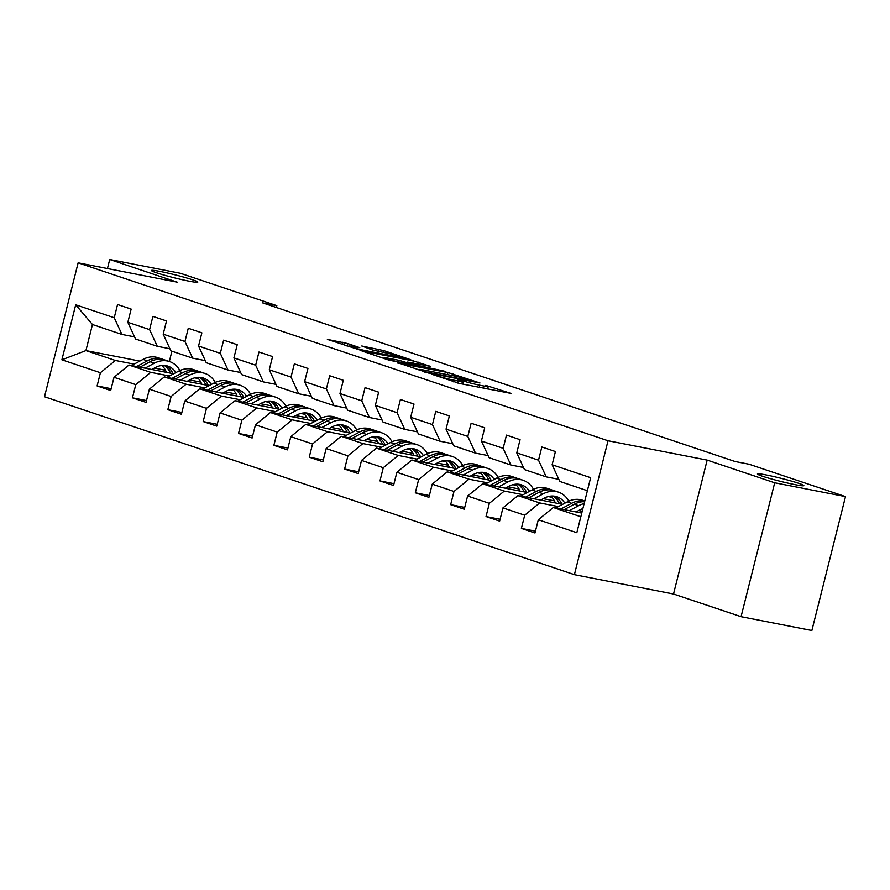<?xml version="1.0" encoding="UTF-8"?>
<svg xmlns="http://www.w3.org/2000/svg" width="890" height="890" viewBox="0 0 890 890"><rect width="100%" height="100%" fill="white"/><g stroke="black" fill="none" stroke-linecap="round" stroke-linejoin="round"><path stroke-width="1.33" d="M431.383 374.123L459.629 383.49L511.005 393.402L485.751 385.381A11.748 0.757 14.1 0 1 488.254 386.505A11.748 0.757 14.1 0 1 483.971 386.038L479.81 385.225A11.748 0.757 14.1 0 1 463.79 381.098L457.226 379.162L459.896 380.341A11.748 0.757 14.1 0 1 462.399 381.465A11.748 0.757 14.1 0 1 458.128 380.987L453.956 380.175A11.748 0.757 14.1 0 1 437.936 376.047L431.383 374.123M189.081 281.162A23.93 1.546 14.1 0 0 197.791 282.13A23.93 1.546 14.1 0 0 184.797 277.424A23.93 1.546 14.1 0 0 160.066 271.428A23.93 1.546 14.1 0 0 151.367 270.471A23.93 1.546 14.1 0 0 164.35 275.166A23.93 1.546 14.1 0 0 189.081 281.162M795.137 484.661A23.93 1.546 14.1 0 0 803.848 485.617A23.93 1.546 14.1 0 0 790.865 480.923A23.93 1.546 14.1 0 0 766.134 474.926A23.93 1.546 14.1 0 0 757.423 473.958A23.93 1.546 14.1 0 0 770.417 478.664A23.93 1.546 14.1 0 0 795.137 484.661M347.745 343.562L327.375 339.379L359.404 349.837L410.78 359.749L383.746 350.582L361.785 345.988L372.465 349.959L385.882 352.896A9.823 0.634 14.1 0 1 396.028 355.355A9.823 0.634 14.1 0 1 401.357 357.279A9.823 0.634 14.1 0 1 397.786 356.89L364.844 350.46A9.823 0.634 14.1 0 1 354.698 348.001A9.823 0.634 14.1 0 1 349.37 346.065A9.823 0.634 14.1 0 1 352.941 346.466L359.76 347.678L347.745 343.562L347.111 346.099M177.255 282.175L109.715 259.491L180.514 273.308L276.834 305.659L262.672 302.889L735.018 461.487L749.169 464.246L845.5 496.598L774.701 482.781L707.161 460.097L608.037 440.75L78.131 262.828L177.255 282.175M397.897 362.764L428.602 373.066L479.966 382.978L447.937 372.532L397.808 363.12M388.997 360.161L361.963 350.994L413.338 360.906L430.359 366.324L407.397 362.074L415.63 364.922L445.812 371.486L388.997 360.161M608.037 440.75L574.406 574.662L44.5 396.74L78.131 262.828M111.161 388.685L97.099 385.949L110.705 390.51L114.02 377.304L135.781 384.614L132.454 397.819L146.06 402.38L149.375 389.175L171.136 396.484L167.821 409.689L181.415 414.262L184.731 401.045L206.491 408.354L203.176 421.56L216.771 426.132L220.086 412.916L241.846 420.225L238.531 433.43L252.126 438.002L255.452 424.786L277.202 432.095L273.886 445.311L287.481 449.873L290.808 436.667L312.557 443.965L309.242 457.182L322.848 461.743L326.163 448.538L347.923 455.836L344.597 469.052L358.203 473.614L361.518 460.408L383.279 467.706L379.963 480.923L393.558 485.484L396.873 472.279L418.634 479.588L415.319 492.793L428.913 497.354L432.228 484.149L453.989 491.458L450.674 504.663L464.269 509.236L467.595 496.019L489.344 503.328L486.029 516.534L499.635 521.106L502.95 507.89L524.711 515.199L521.384 528.404L534.99 532.976L538.305 519.76L576.831 532.698L590.649 477.685L552.123 464.758L555.438 451.541L541.843 446.98L538.528 460.186L546.215 476.873L524.455 469.564L516.767 452.877L520.083 439.671L506.488 435.11L503.161 448.315L510.86 465.003L489.099 457.694L481.412 441.006L484.727 427.801L471.133 423.228L467.806 436.445L475.505 453.132L453.744 445.823L446.046 429.136L449.372 415.93L435.766 411.358L432.451 424.575L440.138 441.262L418.389 433.953L410.691 417.265L414.017 404.06L400.411 399.488L397.096 412.704L404.783 429.392L383.023 422.082L375.335 405.395L378.651 392.178L365.056 387.617L361.741 400.823L369.428 417.51L347.667 410.212L339.98 393.525L343.295 380.308L329.701 375.747L326.385 388.952L334.073 405.64L312.312 398.342L304.625 381.654L307.94 368.438L294.345 363.877L291.019 377.082L298.717 393.769L276.957 386.471L269.269 369.784L272.585 356.567L258.979 352.006L255.664 365.212L263.362 381.899L241.602 374.59L233.903 357.902L237.23 344.697L223.624 340.136L220.308 353.341L227.996 370.029L206.246 362.72L198.548 346.032L201.863 332.827L188.268 328.254L184.953 341.471L192.641 358.158L170.88 350.849L163.193 334.162L166.508 320.956L152.913 316.384L149.598 329.6L157.285 346.288L135.525 338.979L127.837 322.291L131.153 309.086L117.558 304.514L114.232 317.73L121.93 334.418L92.46 324.516L85.918 350.582L115.377 360.472L134.123 364.132M97.099 385.949L100.414 372.732L61.888 359.805L75.706 304.792L114.232 317.73M127.837 322.291L149.598 329.6M163.193 334.162L184.953 341.471M198.548 346.032L220.308 353.341M233.903 357.902L255.664 365.212M269.269 369.784L291.019 377.082M304.625 381.654L326.385 388.952M339.98 393.525L361.741 400.823M375.335 405.395L397.096 412.704M410.691 417.265L432.451 424.575M446.046 429.136L467.806 436.445M481.412 441.006L503.161 448.315M516.767 452.877L538.528 460.186M169.478 376.003L150.744 372.343L128.983 365.034L173.695 373.767M194.643 377.849L198.459 378.595M189.715 379.952L200.84 382.122M169.912 348.747L157.285 346.288M128.983 365.034L114.02 377.304M150.744 372.343L135.781 384.614M204.845 387.873L186.099 384.213L164.339 376.904L209.05 385.637M229.998 389.72L233.814 390.465M225.081 391.822L236.195 393.992M205.279 360.617L192.641 358.158M164.339 376.904L149.375 389.175M186.099 384.213L171.136 396.484M240.2 399.743L221.454 396.083L199.694 388.785L244.405 397.507M265.365 401.601L269.169 402.336M260.436 403.693L271.55 405.862M240.634 372.498L227.996 370.029M199.694 388.785L184.731 401.045M221.454 396.083L206.491 408.354M275.555 411.614L256.81 407.954L235.049 400.656L279.76 409.378M300.72 413.472L304.525 414.217M295.791 415.563L306.916 417.733M275.989 384.369L263.362 381.899M235.049 400.656L220.086 412.916M256.81 407.954L241.846 420.225M310.91 423.484L292.165 419.835L270.415 412.526L315.127 421.248M336.075 425.342L339.88 426.088M331.147 427.434L342.272 429.614M311.344 396.239L298.717 393.769M270.415 412.526L255.452 424.786M292.165 419.835L277.202 432.095M346.266 435.355L327.531 431.706L305.771 424.397L350.482 433.118M371.43 437.213L375.246 437.958M366.502 439.315L377.627 441.484M346.7 408.109L334.073 405.64M305.771 424.397L290.808 436.667M327.531 431.706L312.557 443.965M381.621 447.236L362.886 443.576L341.126 436.267L385.837 445M406.786 449.083L410.601 449.828M401.857 451.186L412.982 453.355M382.055 419.98L369.428 417.51M341.126 436.267L326.163 448.538M362.886 443.576L347.923 455.836M416.987 459.107L398.242 455.446L376.481 448.137L421.193 456.87M442.141 460.953L445.957 461.699M437.224 463.056L448.338 465.225M417.421 431.85L404.783 429.392M376.481 448.137L361.518 460.408M398.242 455.446L383.279 467.706M452.343 470.977L433.597 467.317L411.836 460.008L456.548 468.741M477.507 472.824L481.312 473.569M472.579 474.926L483.704 477.096M452.776 443.721L440.138 441.262M411.836 460.008L396.873 472.279M433.597 467.317L418.634 479.588M487.698 482.847L468.952 479.187L447.203 471.889L491.903 480.611M512.863 484.705L516.667 485.439M507.934 486.797L519.059 488.966M488.132 455.591L475.505 453.132M447.203 471.889L432.228 484.149M468.952 479.187L453.989 491.458M523.053 494.718L504.307 491.058L482.558 483.76L527.269 492.482M548.218 496.576L552.023 497.31M543.289 498.667L554.414 500.836M523.487 467.473L510.86 465.003M482.558 483.76L467.595 496.019M504.307 491.058L489.344 503.328M558.408 506.588L539.674 502.928L517.913 495.63L562.625 504.352M578.645 510.537L582.227 511.238M558.842 479.343L546.215 476.873M517.913 495.63L502.95 507.89M539.674 502.928L524.711 515.199M580.836 516.756L553.269 507.5L581.771 513.063M587.389 490.702L559.81 481.445L552.123 464.758M553.269 507.5L538.305 519.76M707.161 460.097L673.519 594.008L741.07 616.692L774.701 482.781M741.07 616.692L811.869 630.509L845.5 496.598M109.715 259.491L107.434 268.546M673.519 594.008L574.406 574.662M276.378 307.495L276.834 305.659M154.359 368.082L165.484 370.251M139.83 361.095L85.918 350.582L61.888 359.805M171.915 351.194L169.334 361.485M134.557 336.876L121.93 334.418M75.706 304.792L92.46 324.516M115.377 360.472L100.414 372.732M535.446 531.152L521.384 528.404M500.091 519.282L486.029 516.534M464.725 507.411L450.674 504.663M429.369 495.541L415.319 492.793M394.014 483.671L379.963 480.923M358.659 471.789L344.597 469.052M323.304 459.919L309.242 457.182M287.948 448.048L273.886 445.311M252.582 436.178L238.531 433.43M217.227 424.308L203.176 421.56M181.871 412.437L167.821 409.689M146.516 400.567L132.454 397.819M425.042 371.72L472.457 381.187L469.62 379.963A11.748 0.757 14.1 0 0 453.611 375.836L423.584 369.984A11.748 0.757 14.1 0 0 419.312 369.506A11.748 0.757 14.1 0 0 421.816 370.629L424.919 372.187M387.673 358.103A9.823 0.634 14.1 0 0 384.102 357.713A9.823 0.634 14.1 0 0 389.431 359.638A9.823 0.634 14.1 0 0 399.577 362.108L411.736 364.166L399.276 360.372L387.673 358.103M576.019 511.939L579.679 509.992A23.741 18.256 -71.4 0 1 582.883 508.646M569.311 510.626L578.656 505.665A28.602 21.994 -71.4 0 1 584.14 503.595M555.783 507.99L567.319 501.86A28.602 21.994 -71.4 0 1 582.494 500.213L584.808 500.981M564.171 509.625L574.35 504.218A28.602 21.994 -71.4 0 1 584.63 501.693M584.774 501.115A28.602 21.994 108.6 0 0 571.625 503.306L560.923 508.991M540.664 500.069L544.324 498.122A23.741 18.256 -71.4 0 1 556.918 496.753A23.741 18.256 -71.4 0 1 564.883 503.15M533.944 498.756L543.289 493.794A28.602 21.994 -71.4 0 1 558.464 492.137A28.602 21.994 -71.4 0 1 568.821 501.126M520.428 496.119L531.964 489.99A28.602 21.994 -71.4 0 1 547.139 488.332L551.444 489.778A28.602 21.994 108.6 0 0 536.269 491.436L525.567 497.121M550.843 496.086A23.741 18.256 -71.4 0 1 555.349 502.939M528.805 497.755L538.984 492.348A28.602 21.994 -71.4 0 1 554.159 490.702L558.464 492.137M561.935 504.218A23.741 18.256 108.6 0 0 554.715 496.197M552.779 490.301A28.602 21.994 108.6 0 0 551.444 489.778M553.246 496.042A23.741 18.256 -71.4 0 1 559.398 503.729M505.298 488.198L508.969 486.252A23.741 18.256 -71.4 0 1 521.562 484.883A23.741 18.256 -71.4 0 1 529.528 491.28M498.589 486.886L507.934 481.924A28.602 21.994 -71.4 0 1 523.109 480.266A28.602 21.994 -71.4 0 1 533.466 489.255M485.061 484.249L496.609 478.119A28.602 21.994 -71.4 0 1 511.783 476.462L516.089 477.908A28.602 21.994 108.6 0 0 500.914 479.565L490.201 485.25M515.477 484.216A23.741 18.256 -71.4 0 1 519.994 491.069M493.449 485.884L503.629 480.478A28.602 21.994 -71.4 0 1 518.803 478.82L523.109 480.266M526.58 492.348A23.741 18.256 108.6 0 0 519.348 484.327M517.424 478.431A28.602 21.994 108.6 0 0 516.089 477.908M517.891 484.171A23.741 18.256 -71.4 0 1 524.043 491.847M469.942 476.328L473.614 474.381A23.741 18.256 -71.4 0 1 486.207 473.002A23.741 18.256 -71.4 0 1 494.173 479.41M463.234 475.015L472.579 470.053A28.602 21.994 -71.4 0 1 487.753 468.396A28.602 21.994 -71.4 0 1 498.1 477.385M449.706 472.379L461.243 466.238A28.602 21.994 -71.4 0 1 476.417 464.591L480.722 466.037A28.602 21.994 108.6 0 0 465.548 467.684L454.846 473.38M480.122 472.345A23.741 18.256 -71.4 0 1 484.638 479.187M458.094 474.014L468.274 468.607A28.602 21.994 -71.4 0 1 483.448 466.95L487.753 468.396M491.213 480.478A23.741 18.256 108.6 0 0 483.993 472.457M482.069 466.549A28.602 21.994 108.6 0 0 480.722 466.037M482.536 472.301A23.741 18.256 -71.4 0 1 488.677 479.977M434.587 464.447L438.258 462.5A23.741 18.256 -71.4 0 1 450.852 461.131A23.741 18.256 -71.4 0 1 458.806 467.539M427.879 463.145L437.224 458.172A28.602 21.994 -71.4 0 1 452.398 456.526A28.602 21.994 -71.4 0 1 462.744 465.514M414.351 460.497L425.887 454.367A28.602 21.994 -71.4 0 1 441.062 452.721L445.367 454.167A28.602 21.994 108.6 0 0 430.193 455.814L419.49 461.51M444.766 460.475A23.741 18.256 -71.4 0 1 449.283 467.317M422.739 462.144L432.918 456.726A28.602 21.994 -71.4 0 1 448.093 455.079L452.398 456.526M455.858 468.607A23.741 18.256 108.6 0 0 448.638 460.586M446.713 454.679A28.602 21.994 108.6 0 0 445.367 454.167M447.18 460.419A23.741 18.256 -71.4 0 1 453.322 468.107M399.232 452.576L402.892 450.629A23.741 18.256 -71.4 0 1 415.497 449.261A23.741 18.256 -71.4 0 1 423.451 455.669M392.523 451.274L401.868 446.302A28.602 21.994 -71.4 0 1 417.043 444.655A28.602 21.994 -71.4 0 1 427.389 453.644M378.995 448.627L390.532 442.497A28.602 21.994 -71.4 0 1 405.707 440.85L410.012 442.297A28.602 21.994 108.6 0 0 394.837 443.943L384.135 449.628M409.411 448.605A23.741 18.256 -71.4 0 1 413.928 455.446M387.384 450.262L397.563 444.855A28.602 21.994 -71.4 0 1 412.738 443.209L417.043 444.655M420.503 456.737A23.741 18.256 108.6 0 0 413.283 448.716M411.358 442.808A28.602 21.994 108.6 0 0 410.012 442.297M411.825 448.549A23.741 18.256 -71.4 0 1 417.966 456.236M363.877 440.706L367.537 438.759A23.741 18.256 -71.4 0 1 380.13 437.391A23.741 18.256 -71.4 0 1 388.096 443.799M357.157 439.393L366.502 434.431A28.602 21.994 -71.4 0 1 381.688 432.785A28.602 21.994 -71.4 0 1 392.034 441.774M343.64 436.756L355.177 430.627A28.602 21.994 -71.4 0 1 370.351 428.98L374.657 430.426A28.602 21.994 108.6 0 0 359.482 432.073L348.78 437.758M374.056 436.734A23.741 18.256 -71.4 0 1 378.573 443.576M352.017 438.392L362.197 432.985A28.602 21.994 -71.4 0 1 377.371 431.339L381.688 432.785M385.147 444.855A23.741 18.256 108.6 0 0 377.927 436.845M375.992 430.938A28.602 21.994 108.6 0 0 374.657 430.426M376.459 436.678A23.741 18.256 -71.4 0 1 382.611 444.366M328.521 428.835L332.181 426.889A23.741 18.256 -71.4 0 1 344.775 425.52A23.741 18.256 -71.4 0 1 352.74 431.917M321.802 427.523L331.147 422.561A28.602 21.994 -71.4 0 1 346.321 420.914A28.602 21.994 -71.4 0 1 356.679 429.892M308.285 424.886L319.822 418.756A28.602 21.994 -71.4 0 1 334.996 417.11L339.301 418.556A28.602 21.994 108.6 0 0 324.127 420.202L313.425 425.887M338.69 424.853A23.741 18.256 -71.4 0 1 343.206 431.706M316.662 426.521L326.841 421.115A28.602 21.994 -71.4 0 1 342.016 419.468L346.321 420.914M349.792 432.985A23.741 18.256 108.6 0 0 342.561 424.975M340.636 419.068A28.602 21.994 108.6 0 0 339.301 418.556M341.104 424.808A23.741 18.256 -71.4 0 1 347.256 432.495M293.155 416.965L296.826 415.018A23.741 18.256 -71.4 0 1 309.42 413.65A23.741 18.256 -71.4 0 1 317.385 420.047M286.447 415.652L295.791 410.691A28.602 21.994 -71.4 0 1 310.966 409.044A28.602 21.994 -71.4 0 1 321.312 418.022M272.918 413.016L284.455 406.886A28.602 21.994 -71.4 0 1 299.63 405.239L303.946 406.685A28.602 21.994 108.6 0 0 288.772 408.332L278.058 414.017M303.334 412.982A23.741 18.256 -71.4 0 1 307.851 419.835M281.307 414.651L291.486 409.244A28.602 21.994 -71.4 0 1 306.661 407.598L310.966 409.044M314.437 421.115A23.741 18.256 108.6 0 0 307.206 413.105M305.281 407.197A28.602 21.994 108.6 0 0 303.946 406.685M305.748 412.938A23.741 18.256 -71.4 0 1 311.889 420.625M257.8 405.095L261.471 403.148A23.741 18.256 -71.4 0 1 274.064 401.779A23.741 18.256 -71.4 0 1 282.019 408.176M251.091 403.782L260.436 398.82A28.602 21.994 -71.4 0 1 275.611 397.163A28.602 21.994 -71.4 0 1 285.957 406.151M237.563 401.145L249.1 395.015A28.602 21.994 -71.4 0 1 264.274 393.358L268.58 394.804A28.602 21.994 108.6 0 0 253.405 396.462L242.703 402.147M267.979 401.112A23.741 18.256 -71.4 0 1 272.496 407.965M245.952 402.781L256.131 397.374A28.602 21.994 -71.4 0 1 271.305 395.716L275.611 397.163M279.071 409.244A23.741 18.256 108.6 0 0 271.851 401.223M269.926 395.327A28.602 21.994 108.6 0 0 268.58 394.804M270.393 401.067A23.741 18.256 -71.4 0 1 276.534 408.755M222.444 393.224L226.105 391.277A23.741 18.256 -71.4 0 1 238.709 389.909A23.741 18.256 -71.4 0 1 246.663 396.306M215.736 391.911L225.081 386.95A28.602 21.994 -71.4 0 1 240.256 385.292A28.602 21.994 -71.4 0 1 250.602 394.281M202.208 389.275L213.745 383.145A28.602 21.994 -71.4 0 1 228.919 381.487L233.225 382.934A28.602 21.994 108.6 0 0 218.05 384.591L207.348 390.276M232.624 389.242A23.741 18.256 -71.4 0 1 237.141 396.083M210.596 390.91L220.776 385.503A28.602 21.994 -71.4 0 1 235.95 383.846L240.256 385.292M243.715 397.374A23.741 18.256 108.6 0 0 236.495 389.353M234.571 383.445A28.602 21.994 108.6 0 0 233.225 382.934M235.038 389.197A23.741 18.256 -71.4 0 1 241.179 396.873M187.089 381.354L190.749 379.407A23.741 18.256 -71.4 0 1 203.354 378.028A23.741 18.256 -71.4 0 1 211.308 384.435M180.381 380.041L189.726 375.068A28.602 21.994 -71.4 0 1 204.9 373.422A28.602 21.994 -71.4 0 1 215.246 382.411M166.853 377.405L178.389 371.264A28.602 21.994 -71.4 0 1 193.564 369.617L197.869 371.063A28.602 21.994 108.6 0 0 182.695 372.71L171.993 378.406M197.268 377.371A23.741 18.256 -71.4 0 1 201.785 384.213M175.241 379.04L185.42 373.622A28.602 21.994 -71.4 0 1 200.595 371.976L204.9 373.422M208.36 385.503A23.741 18.256 108.6 0 0 201.14 377.482M199.215 371.575A28.602 21.994 108.6 0 0 197.869 371.063M199.683 377.327A23.741 18.256 -71.4 0 1 205.824 385.003M151.734 369.472L155.394 367.526A23.741 18.256 -71.4 0 1 167.988 366.157A23.741 18.256 -71.4 0 1 175.953 372.565M145.014 368.171L154.359 363.198A28.602 21.994 -71.4 0 1 169.534 361.551A28.602 21.994 -71.4 0 1 179.891 370.54M131.498 365.523L143.034 359.393A28.602 21.994 -71.4 0 1 158.209 357.747L162.514 359.193A28.602 21.994 108.6 0 0 147.34 360.839L136.637 366.535M161.913 365.501A23.741 18.256 -71.4 0 1 166.419 372.343M139.875 367.17L150.054 361.752A28.602 21.994 -71.4 0 1 165.229 360.105L169.534 361.551M173.005 373.633A23.741 18.256 108.6 0 0 165.785 365.612M163.849 359.705A28.602 21.994 108.6 0 0 162.514 359.193M164.316 365.445A23.741 18.256 -71.4 0 1 170.468 373.132M453.544 381.832L453.956 380.175M457.616 383.034L458.128 380.987M463.022 384.146L463.79 381.098M479.276 387.328L479.81 385.225M483.448 388.14L483.971 386.038M447.403 374.623L447.937 372.532M452.487 375.625L452.932 373.811M412.804 363.009L413.338 360.906M417.888 363.999L418.345 362.197M415.452 365.634L415.63 364.922M378.217 351.394L378.74 349.292M383.29 352.384L383.746 350.582M342.194 344.452L342.75 342.272M574.35 504.218L578.656 505.665M567.319 501.86L571.625 503.306M538.984 492.348L543.289 493.794M531.964 489.99L536.269 491.436M503.629 480.478L507.934 481.924M496.609 478.119L500.914 479.565M468.274 468.607L472.579 470.053M461.243 466.238L465.548 467.684M432.918 456.726L437.224 458.172M425.887 454.367L430.193 455.814M397.563 444.855L401.868 446.302M390.532 442.497L394.837 443.943M362.197 432.985L366.502 434.431M355.177 430.627L359.482 432.073M326.841 421.115L331.147 422.561M319.822 418.756L324.127 420.202M291.486 409.244L295.791 410.691M284.455 406.886L288.772 408.332M256.131 397.374L260.436 398.82M249.1 395.015L253.405 396.462M220.776 385.503L225.081 386.95M213.745 383.145L218.05 384.591M185.42 373.622L189.726 375.068M178.389 371.264L182.695 372.71M150.054 361.752L154.359 363.198M143.034 359.393L147.34 360.839M461.788 383.913L462.399 381.465M487.631 388.952L488.254 386.505M419.123 370.273L419.312 369.506M407.242 362.653L407.397 362.074M383.913 358.459L384.102 357.713M349.18 346.8L349.37 346.065M401.179 357.991L401.357 357.279"/></g></svg>
